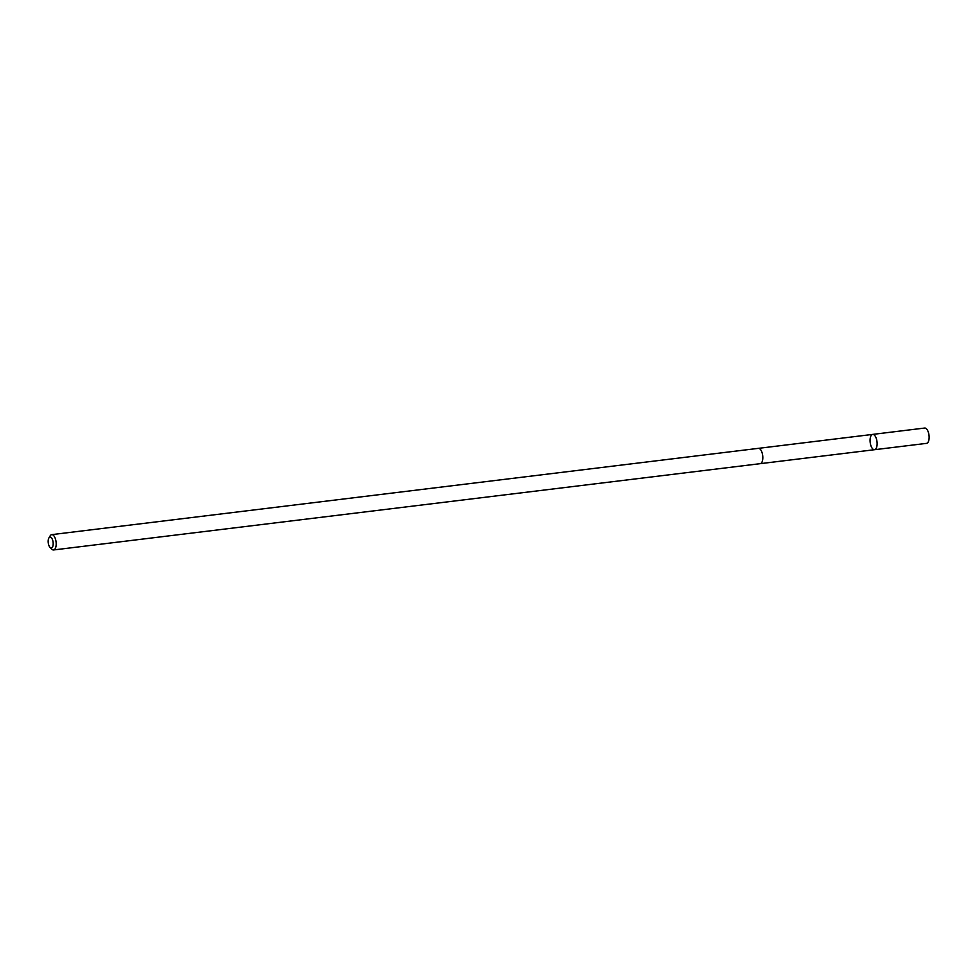<?xml version="1.0" encoding="UTF-8"?>
<svg xmlns="http://www.w3.org/2000/svg" width="978" height="978" viewBox="0 0 978 978"><rect width="100%" height="100%" fill="white"/><g stroke="black" fill="none" stroke-linecap="round" stroke-linejoin="round"><path stroke-width="1.47" d="M873.501 434.525A7.714 3.435 83 0 1 877.083 442.582A7.714 3.435 83 0 1 874.528 449.709A7.714 3.435 83 0 1 870.188 442.472A7.714 3.435 83 0 1 872.657 434.403A7.714 3.435 83 0 1 873.501 434.525A7.714 3.435 83 0 1 877.083 442.582A7.714 3.435 83 0 1 874.528 449.709L926.545 443.364A7.714 3.435 -97 0 0 929.1 436.225A7.714 3.435 -97 0 0 925.518 428.168A7.714 3.435 -97 0 0 924.675 428.046L872.657 434.403A7.714 3.435 83 0 1 873.501 434.525M50.049 547.411L51.785 549.147A7.714 3.435 -97 0 0 52.739 549.832A7.714 3.435 -97 0 0 53.594 549.954L760.224 463.67A7.714 3.435 -97 0 0 762.693 455.601A7.714 3.435 -97 0 0 758.353 448.352L51.724 534.636A7.714 3.435 -97 0 0 50.159 535.858L48.9 537.961A5.489 2.445 -97 0 0 48.252 542.839A5.489 2.445 -97 0 0 50.049 547.411A5.489 2.445 -97 0 0 50.734 547.9A5.489 2.445 -97 0 0 52.983 541.494A5.489 2.445 -97 0 0 48.9 537.961M53.594 549.954A7.714 3.435 -97 0 0 56.064 541.885A7.714 3.435 -97 0 0 51.724 534.636M760.322 463.658L874.528 449.709M758.451 448.352L872.657 434.403"/></g></svg>
